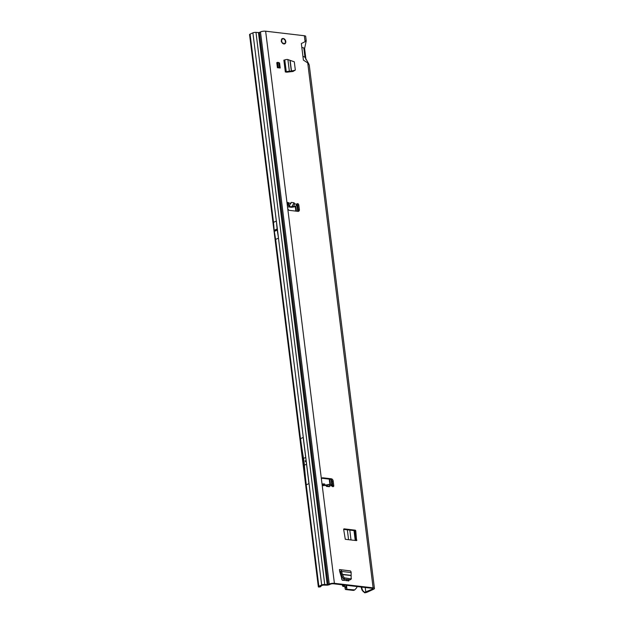 <?xml version="1.0" encoding="UTF-8"?>
<svg xmlns="http://www.w3.org/2000/svg" width="624" height="624" viewBox="0 0 624 624"><rect width="100%" height="100%" fill="white"/><g stroke="black" fill="none" stroke-linecap="round" stroke-linejoin="round"><path stroke-width="0.94" d="M287.508 206.809L291.533 207.285L295.472 206.669L296.829 204.212A1.318 0.944 -114.5 0 1 298.802 205L299.372 209.547A2.106 1.513 -114.5 0 1 298.631 211.279A2.106 1.513 -114.5 0 1 298.007 211.372L289.544 210.374A2.106 1.513 -114.5 0 1 287.68 208.182L287.11 203.635A1.318 0.944 -114.5 0 1 288.772 203.011L288.717 204.703L287.368 205.717M322.07 484.286L323.505 483.998L323.918 485.207A1.318 0.944 -114.5 0 1 322.054 484.169L321.485 479.622A2.106 1.513 -114.5 0 1 322.226 477.89A2.106 1.513 -114.5 0 1 322.85 477.805L331.321 478.795A2.106 1.513 -114.5 0 1 333.177 480.995L333.746 485.542A1.318 0.944 -114.5 0 1 331.913 485.885L331.414 484.903L330.369 484.614M283.912 43.953A2.87 2.067 65.5 0 0 284.762 43.828A2.87 2.067 65.5 0 0 285.652 40.911A2.87 2.067 65.5 0 0 283.226 38.477A2.87 2.067 65.5 0 0 282.376 38.602A2.87 2.067 65.5 0 0 281.486 41.519A2.87 2.067 65.5 0 0 283.912 43.953M275.496 229.843L275.777 230.708L275.816 229.694L274.217 230.428A2.106 1.513 -114.5 0 1 274.201 230.342L273.491 222.37L276.377 221.052L278.499 238.118L275.613 239.437L274.334 231.395A2.106 1.513 -114.5 0 1 274.326 231.309L274.217 230.428M305.339 460.707L305.456 461.705M348.317 580.991L349.003 580.679L349.05 579.688M349.003 580.679L342.373 580.297L339.69 571.514A2.106 1.342 -83.3 0 0 340.025 571.42L341.617 571.171A2.106 1.342 -83.3 0 0 340.532 569.743A2.106 1.342 -83.3 0 0 340.041 569.829L339.448 569.564L339.69 571.514L340.618 571.631L341.562 575.445L343.356 578.69L344.167 577.777L351.133 578.924L351.133 572.286A2.106 1.342 -83.3 0 0 350.048 570.859L340.532 569.743M276.783 62.681L277.407 67.696L280.215 68.024L279.591 63.008L277.586 62.314L276.783 62.681M292.555 71.534L293.545 70.879M293.553 70.972L293.296 71.425L286.9 72.173A2.106 0.585 172.9 0 0 287.282 72.025L289.169 71.37A2.106 0.585 172.9 0 0 286.276 71.791L285.332 71.986L286.9 72.173M291.275 202.379L288.889 206.419L291.72 206.84L294.107 202.8L291.275 202.379M291.72 206.84L293.795 206.255L294.598 203.876L294.107 202.8M324.457 484.115L326.656 486.455L329.464 486.689L329.706 485.698L328.45 484.45L330.79 484.536M321.383 585.788L320.58 586.763L320.065 586.388L322.873 585.109L326.321 585.148A2.317 0.64 172.9 0 0 329.394 584.68L330.463 584.189A2.106 0.585 -7.1 0 1 333.403 583.775L372.115 588.307A2.106 0.585 -7.1 0 1 372.871 588.658A2.106 0.585 -7.1 0 1 372.395 589.103L364.697 592.348L364.666 592.8L365.656 592.636A2.317 0.64 172.9 0 0 367.013 592.254L373.604 589.251A3.682 1.022 -7.1 0 0 374.439 588.463A3.682 1.022 -7.1 0 0 373.113 587.855L334.402 583.315A3.682 1.022 -7.1 0 0 329.254 584.048L328.185 584.532L259.412 32.417L258.437 32.565L327.21 584.688L328.185 584.532M308.935 64.124L304.964 57.221L302.921 56.246L303.404 60.107L307.726 62.915L309.239 64.982L374.439 588.463M305.284 40.755C306.61 40.615 306.54 40.919 305.081 41.683L301.345 43.555L301.821 47.408L303.81 47.931L304.582 48.633L303.849 48.929M259.412 32.417L260.481 31.933A3.682 1.022 172.9 0 1 265.637 31.2L304.34 35.74A3.682 1.022 172.9 0 1 305.674 36.34L306.228 40.88L304.582 48.633L305.861 58.882M355.742 530.72L356.577 540.61L345.29 539.292L343.645 529.308L343.988 528.848L355.282 530.174L355.742 530.72L354.744 531.18L355.914 540.532M348.013 580.96L348.083 579.571M343.66 529.386L354.284 530.626L354.744 531.18M287.173 203.003A1.318 0.944 -114.5 0 1 287.773 203.463L287.188 204.227M321.789 478.249A2.106 1.513 -114.5 0 1 321.851 478.257L330.322 479.248A2.106 1.513 -114.5 0 1 332.179 481.447L332.748 485.995A1.318 0.944 -114.5 0 1 332.686 486.626L331.929 480.589M296.852 204.134A1.318 0.944 -114.5 0 1 297.804 205.46L298.373 210.007A2.106 1.513 -114.5 0 1 298.069 211.372M287.773 203.463L288.772 203.011L290.987 203.338M323.076 485.48L323.505 483.998L322.741 483.967L322.92 485.659L326.118 485.394M325.915 485.035L328.45 484.45M278.499 238.118L277.22 230.084A2.106 1.513 -114.5 0 1 277.212 229.991L277.103 229.109A2.106 1.513 -114.5 0 1 277.095 229.024L276.377 221.052M306.298 484.825L300.55 438.649A297.469 214.055 65.5 0 0 303.553 458.414A51.067 36.746 -114.5 0 1 304.395 465.184A297.469 214.055 65.5 0 0 306.298 484.825L308.958 483.608L303.209 437.432L300.55 438.649M320.58 586.763L318.88 587.075A2.317 0.64 -7.1 0 1 318.326 586.739A2.317 0.64 -7.1 0 1 318.856 586.248L321.664 584.969A2.317 0.64 -7.1 0 1 324.737 584.493L327.21 584.688M355.235 540.454L354.003 530.595M318.326 586.739L249.561 34.624A2.317 0.64 -7.1 0 1 250.084 34.125L252.892 32.846A2.317 0.64 172.9 0 1 255.973 32.37L258.437 32.565M250.084 34.125L273.53 222.347M364.666 592.8L361.998 590.062L362.092 589.165L363.098 591.053L364.697 592.348M360.992 586.685L361.998 590.062M361.78 587.098L362.092 589.165M363.098 591.053L363.074 591.653M326.375 485.074L329.464 486.689M287.992 203.783L288.717 204.703M287.89 203.9L288.046 205.397L289.77 205.655M289.169 71.37L294.98 70.317L295.308 69.826L294.31 61.815L287.695 59.522A2.106 0.585 172.9 0 0 284.794 59.951L283.858 60.146L285.332 71.986M289.255 71.37L294.388 70.699L295.308 69.826M280.215 68.024L279.341 67.462L278.717 62.447M279.341 67.462L277.407 67.696M278.21 67.33L277.586 62.314M348.972 570.726L339.448 569.564M341.617 571.171L342.373 574.54L344.167 577.777M344.698 578.175L343.886 579.08L350.158 579.813L351.398 578.627M343.886 579.08L343.356 578.69M283.92 38.852L283.897 38.836A2.707 1.95 65.5 0 0 283.249 38.633A2.707 1.95 65.5 0 0 282.633 38.688L282.173 39.328A0.944 0.679 65.5 0 0 281.689 39.53A2.707 1.95 65.5 0 0 281.549 39.92A0.944 0.679 65.5 0 0 281.713 40.607L281.611 41.527A2.707 1.95 65.5 0 0 282.415 42.962L283.21 43.29A0.944 0.679 65.5 0 0 283.694 43.758A2.707 1.95 65.5 0 0 284.084 43.805L284.06 43.906A2.792 2.012 -114.5 0 1 283.67 43.859L283.624 43.883A1.053 0.757 -114.5 0 1 283.078 43.36L282.805 43.485M282.36 38.555L281.619 39.078M284.255 43.813L285.223 43.376A2.792 2.012 -114.5 0 0 285.558 42.767L285.698 42.034A2.792 2.012 -114.5 0 1 285.558 42.767M282.485 42.838L282.344 43.033A2.792 2.012 -114.5 0 1 281.51 41.551L281.26 41.629M281.596 39.382L281.783 39.304A1.053 0.757 -114.5 0 1 282.095 39.257L281.783 39.304A1.053 0.757 -114.5 0 0 281.557 39.476L281.447 39.889A2.792 2.012 -114.5 0 1 281.596 39.484L281.447 39.889M284.505 39.538A1.053 0.757 -114.5 0 1 285.051 39.889L285.09 39.897A2.792 2.012 -114.5 0 1 285.34 40.342L285.34 40.349A2.707 1.95 65.5 0 0 285.074 39.92A0.944 0.679 65.5 0 0 284.528 39.601L283.873 38.766A2.792 2.012 -114.5 0 0 283.702 38.696L283.873 38.766M285.652 41.948L285.332 41.028A0.944 0.679 65.5 0 0 285.316 40.357A1.053 0.757 -114.5 0 1 285.355 41.059M346.234 585.281L346.866 589.017L345.298 589.243L345.017 587.87L346.577 587.644M346.585 585.32L346.866 589.017M347.108 589.274L354.744 589.914L356.827 587.597L356.756 586.513M346.882 589.079L345.446 589.407A2.106 0.585 -7.1 0 0 346.055 589.571L353.067 590.39A3.159 2.27 65.5 0 0 354.003 590.249L354.744 589.914M351.016 539.963L349.791 530.104M344.705 585.101L343.333 585.64L342.428 584.828L342.482 585.429M342.872 585.367L342.482 585.328M343.637 585.507L342.514 585.663L342.857 586.373A2.106 0.585 -7.1 0 0 343.067 586.435L345.407 586.537L343.067 586.435M341.874 579.665L341.609 575.531M344.167 585.694L345.306 585.172M343.949 585.71L343.559 585.616M346.336 579.368L346.624 580.796M332.303 486.392L331.492 479.926M298.046 211.372L297.164 204.313M298.327 210.826L297.578 204.781M344.128 578.713L343.972 580.078L343.762 578.807M343.972 580.078L343.847 579.072M342.529 585.749L343.645 585.593L343.73 586.131L342.857 586.373M346.445 586.919L344.822 586.856L345.017 587.87M346.063 586.677L344.815 586.841M345.953 586.654L345.407 586.537M348.566 539.674L347.342 529.815M294.598 203.876L296.829 204.212M287.68 208.182L321.485 479.622M329.706 485.698L331.913 485.885M322.054 484.169L334.402 583.315M373.113 587.855L307.726 62.915M302.921 56.246L301.821 47.408M305.081 41.683L304.34 35.74M265.637 31.2L287.11 203.635M293.795 206.255L295.737 206.544M298.802 205L297.804 205.46M365.804 592.114L365.227 587.504M372.302 588.338L372.395 589.103M277.212 229.991L275.925 230.584M275.613 230.724L274.326 231.309M277.22 230.084L274.334 231.395M277.103 229.109L275.816 229.694M277.095 229.024L274.201 230.342M278.46 238.134L321.664 584.969M275.652 239.413L318.856 586.248M304.395 465.184L306.54 464.201M303.553 458.414L305.698 457.439M260.481 31.933L329.254 584.048M255.973 32.37L324.737 584.493M252.892 32.846L276.338 221.068M304.972 57.244L303.81 47.931M331.321 478.795L330.322 479.248M333.177 480.995L332.179 481.447M322.85 477.805L321.851 478.257M333.746 485.542L332.748 485.995M299.372 209.547L298.373 210.007M356.92 540.158L356.054 540.548M355.282 530.174L354.284 530.626M286.073 71.885L284.599 60.037M286.276 71.791L284.794 59.951M289.372 71.354L287.906 59.6M291.314 71.113L289.996 60.528M291.494 71.081L290.183 60.59M341.679 571.444L351.117 572.551M342.295 574.337L350.797 575.336M342.373 574.54L350.805 575.531M340.025 571.42L340.564 571.483M341.64 571.28L340.634 571.732M284.575 43.142L284.474 43.524A1.053 0.757 -114.5 0 1 284.045 43.937L284.084 43.805A0.944 0.679 65.5 0 0 284.466 43.438L285.09 43.142L284.606 43.181M283.023 42.955L282.516 42.908M281.674 39.25L282.563 38.618A2.792 2.012 -114.5 0 1 283.202 38.563A2.792 2.012 -114.5 0 1 283.702 38.696M285.09 43.142L285.199 43.29A2.707 1.95 65.5 0 0 285.659 42.003L285.698 42.034M281.408 41.176L281.354 40.786M281.713 40.607L281.58 40.677A1.053 0.757 -114.5 0 1 281.401 39.967M284.24 39.569L283.936 38.883L284.528 39.601M284.185 39.491L285.09 39.881L285.223 41.332M283.21 43.29L282.485 43.212M285.223 43.376L284.521 43.438M281.9 40.942L281.744 41.512M285.23 41.418L285.488 41.886L285.23 41.418M282.422 39.289L282.703 38.86M284.466 43.438L284.021 43.961M346.921 589.196L346.406 585.296M353.067 590.39L353.792 590.054M331.851 485.675L331.094 479.567M297.679 211.333L296.821 204.422M295.815 206.505L296.4 211.177M329.784 479.185L330.439 484.505M332.709 486.548L331.984 480.714M298.358 210.717L297.625 204.883M344.916 587.317L346.476 587.098M343.964 586.225L343.918 585.71M324.753 484.021L323.154 483.889M305.893 58.937L304.613 48.688M305.76 58.984L306.017 59.6M295.113 70.262L294.528 70.637M350.368 579.758L351.335 578.869M341.679 578.978L340.961 573.261M329.901 484.458L329.238 479.123M295.854 211.115L295.316 206.739M343.98 585.718L343.372 585.647M332.639 486.611L331.874 480.48M298.303 210.928L297.523 204.703"/></g></svg>
